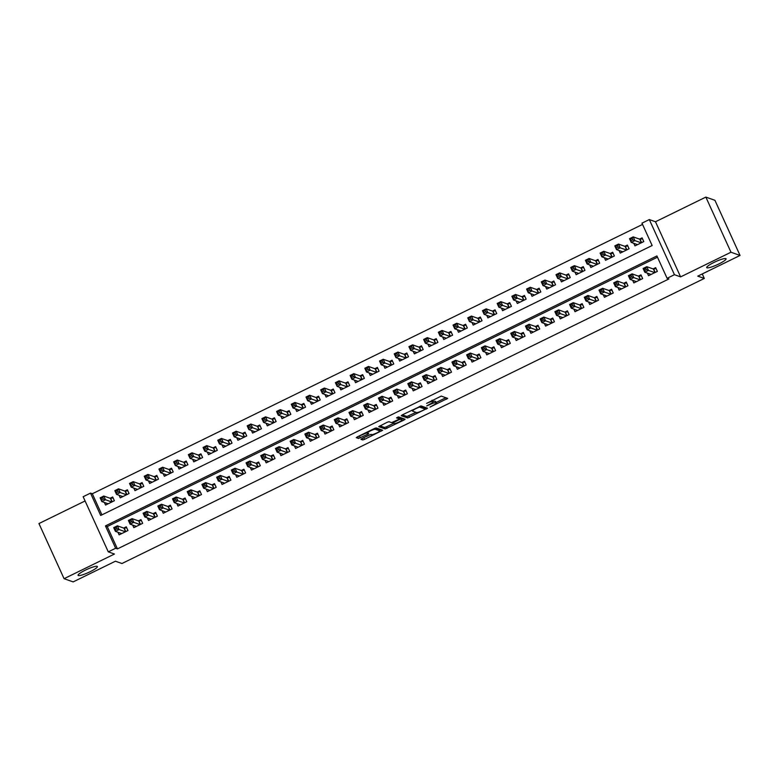 <?xml version="1.0" encoding="UTF-8"?>
<svg xmlns="http://www.w3.org/2000/svg" width="779" height="779" viewBox="0 0 779 779"><rect width="100%" height="100%" fill="white"/><g stroke="black" fill="none" stroke-linecap="round" stroke-linejoin="round"><path stroke-width="1.17" d="M429.989 407.105L447.711 398.39L441.265 396.092L426.61 403.386A5.21 0.847 155.5 0 1 432.374 401.526L432.91 401.721A5.21 0.847 155.5 0 1 433.027 401.818A5.21 0.847 155.5 0 1 429.424 404.379L426.678 405.937L429.92 404.554A5.21 0.847 155.5 0 1 435.685 402.704L436.221 402.889A5.21 0.847 155.5 0 1 436.347 402.986A5.21 0.847 155.5 0 1 432.734 405.557L429.989 407.105M97.141 566.333A10.624 1.733 155.5 0 0 86.206 569.731A10.624 1.733 155.5 0 0 78.066 575.34A10.624 1.733 155.5 0 0 78.319 575.545A10.624 1.733 155.5 0 0 89.254 572.146A10.624 1.733 155.5 0 0 97.394 566.537A10.624 1.733 155.5 0 0 97.141 566.333M725.814 258.589A10.624 1.733 155.5 0 0 714.869 261.997A10.624 1.733 155.5 0 0 706.728 267.606A10.624 1.733 155.5 0 0 706.991 267.801A10.624 1.733 155.5 0 0 717.926 264.402A10.624 1.733 155.5 0 0 726.067 258.794A10.624 1.733 155.5 0 0 725.814 258.589M362.732 439.95L362.05 438.46L360.93 439.307L362.732 439.95L364.523 439.366L382.684 430.222L376.238 427.924L374.436 428.508L357.405 436.844L356.276 437.642L358.486 438.441L367.581 434.293L368.71 433.494L367.591 433.085A4.362 0.711 155.5 0 1 367.484 432.997A4.362 0.711 155.5 0 1 370.823 430.699A4.362 0.711 155.5 0 1 375.312 429.297L379.529 430.797A4.362 0.711 155.5 0 1 379.636 430.875A4.362 0.711 155.5 0 1 376.296 433.182A4.362 0.711 155.5 0 1 371.807 434.575L369.304 434.906L362.021 438.48L371.096 434.322M115.633 548.25L108.281 551.853L83.149 496.72L90.5 493.117L100.686 515.474L652.15 245.521L641.964 223.164L649.316 219.571L674.448 274.705L667.097 278.307L656.911 255.95L105.447 525.903L115.633 548.25L117.444 548.893L668.908 278.95L667.097 278.307M740.05 255.444L730.984 252.23L705.852 197.097L714.927 200.31L740.05 255.444L697.77 276.146L704.304 278.454L121.952 563.519L115.428 561.211L73.148 581.903L64.073 578.69L114.445 554.035L108.281 551.853M705.852 197.097L655.49 221.752L680.612 276.886L730.984 252.23M680.612 276.886L674.448 274.705M407.621 417.972L427.535 408.215L421.127 405.947L402.295 414.866L401.214 415.704L407.621 417.972L406.94 416.483L415.996 412.354M404.009 420.037L385.177 428.956L378.721 426.658L387.144 422.286L388.945 421.712L391.545 422.627L398.176 419.677L399.306 418.878L396.53 417.865L398.575 416.901L405.09 419.209L404.009 420.037L403.347 418.586M85.086 500.965L38.95 523.556L64.073 578.69M104.376 502.465L105.555 505.045L114.377 500.731L112.682 497.002L110.112 498.268M119.08 495.259L120.258 497.849L129.08 493.535L127.386 489.806L124.815 491.062M133.784 488.063L134.971 490.653L143.794 486.33L142.09 482.61L139.519 483.866M148.497 480.867L149.675 483.457L158.497 479.134L156.803 475.404L154.223 476.67M163.201 473.661L164.379 476.251L173.201 471.938L171.507 468.208L168.926 469.474M177.904 466.465L179.082 469.055L187.905 464.732L186.21 461.012L183.64 462.268M192.608 459.269L193.786 461.859L202.618 457.536L200.914 453.816L198.343 455.072M207.311 452.073L208.499 454.663L217.322 450.34L215.617 446.61L213.047 447.876M222.025 444.867L223.203 447.458L232.025 443.144L230.331 439.414L227.75 440.671M236.728 437.671L237.907 440.262L246.729 435.938L245.034 432.218L242.464 433.475M251.432 430.475L252.61 433.066L261.432 428.742L259.738 425.022L257.167 426.279M266.136 423.279L267.314 425.86L276.146 421.546L274.442 417.817L271.871 419.083M280.849 416.074L282.027 418.664L290.849 414.35L289.145 410.621L286.575 411.877M295.553 408.878L296.731 411.468L305.553 407.144L303.859 403.425L301.278 404.681M310.256 401.682L311.434 404.272L320.257 399.948L318.562 396.219L315.992 397.485M324.96 394.476L326.138 397.066L334.96 392.752L333.266 389.023L330.695 390.289M339.663 387.28L340.851 389.87L349.674 385.556L347.97 381.827L345.399 383.083M354.377 380.084L355.555 382.674L364.377 378.351L362.683 374.631L360.102 375.887M369.08 372.888L370.259 375.478L379.081 371.155L377.387 367.425L374.806 368.691M383.784 365.682L384.962 368.272L393.784 363.959L392.09 360.229L389.519 361.485M398.488 358.486L399.666 361.076L408.498 356.753L406.794 353.033L404.223 354.289M413.191 351.29L414.379 353.88L423.201 349.557L421.497 345.837L418.927 347.093M427.905 344.094L429.083 346.674L437.905 342.361L436.211 338.631L433.63 339.897M442.608 336.888L443.787 339.478L452.609 335.165L450.914 331.435L448.344 332.691M457.312 329.692L458.49 332.282L467.312 327.959L465.618 324.239L463.047 325.495M472.016 322.496L473.194 325.086L482.026 320.763L480.322 317.034L477.751 318.299M486.729 315.3L487.907 317.881L496.729 313.567L495.025 309.838L492.455 311.103M501.433 308.094L502.611 310.685L511.433 306.371L509.739 302.642L507.158 303.898M516.136 300.898L517.314 303.489L526.137 299.165L524.442 295.445L521.872 296.702M530.84 293.702L532.018 296.293L540.84 291.969L539.146 288.24L536.575 289.506M545.543 286.497L546.731 289.087L555.554 284.773L553.85 281.044L551.279 282.31M560.257 279.301L561.435 281.891L570.257 277.567L568.563 273.848L565.982 275.104M574.96 272.105L576.139 274.695L584.961 270.371L583.267 266.652L580.686 267.908M589.664 264.909L590.842 267.489L599.664 263.175L597.97 259.446L595.399 260.712M604.368 257.703L605.546 260.293L614.378 255.979L612.674 252.25L610.103 253.506M619.071 250.507L620.259 253.097L629.081 248.774L627.377 245.054L624.807 246.31M647.368 273.117L648.547 275.698L657.369 271.384L655.665 267.655L653.094 268.921M632.655 280.313L633.833 282.904L642.665 278.58L640.961 274.86L638.39 276.117M617.951 287.509L619.13 290.1L627.952 285.776L626.258 282.056L623.687 283.313M603.248 294.705L604.426 297.296L613.248 292.982L611.554 289.252L608.983 290.509M588.544 301.911L589.722 304.492L598.545 300.178L596.85 296.448L594.27 297.714M573.831 309.107L575.019 311.697L583.841 307.374L582.137 303.654L579.566 304.91M559.127 316.303L560.305 318.893L569.137 314.57L567.433 310.85L564.863 312.106M544.424 323.499L545.602 326.089L554.424 321.776L552.73 318.046L550.159 319.312M529.72 330.705L530.898 333.295L539.72 328.972L538.026 325.242L535.446 326.508M515.016 337.901L516.195 340.491L525.017 336.168L523.322 332.448L520.742 333.704M500.303 345.097L501.491 347.687L510.313 343.373L508.609 339.644L506.038 340.9M485.599 352.303L486.778 354.883L495.6 350.569L493.905 346.84L491.335 348.106M470.896 359.499L472.074 362.089L480.896 357.765L479.202 354.036L476.631 355.302M456.192 366.695L457.37 369.285L466.193 364.962L464.498 361.242L461.918 362.498M441.489 373.891L442.667 376.481L451.489 372.167L449.785 368.438L447.214 369.694M426.775 381.097L427.953 383.677L436.785 379.363L435.081 375.634L432.511 376.9M412.072 388.293L413.25 390.883L422.072 386.559L420.378 382.84L417.807 384.096M397.368 395.489L398.546 398.079L407.368 393.755L405.674 390.036L403.103 391.292M382.664 402.685L383.843 405.275L392.665 400.961L390.97 397.232L388.39 398.488M367.951 409.89L369.139 412.481L377.961 408.157L376.257 404.428L373.686 405.693M353.247 417.086L354.426 419.677L363.257 415.353L361.553 411.633L358.983 412.889M338.544 424.282L339.722 426.873L348.544 422.559L346.85 418.829L344.279 420.085M323.84 431.478L325.018 434.069L333.84 429.755L332.146 426.025L329.566 427.291M309.136 438.684L310.315 441.274L319.137 436.951L317.442 433.221L314.862 434.487M294.423 445.88L295.611 448.47L304.433 444.147L302.729 440.427L300.158 441.683M279.719 453.076L280.898 455.666L289.72 451.353L288.026 447.623L285.455 448.879M265.016 460.282L266.194 462.862L275.016 458.549L273.322 454.819L270.751 456.085M250.312 467.478L251.49 470.068L260.313 465.745L258.618 462.025L256.038 463.281M235.609 474.674L236.787 477.264L245.609 472.941L243.905 469.221L241.334 470.477M220.895 481.87L222.073 484.46L230.905 480.146L229.201 476.417L226.631 477.673M206.192 489.076L207.37 491.656L216.192 487.342L214.498 483.613L211.927 484.879M191.488 496.272L192.666 498.862L201.488 494.538L199.794 490.819L197.223 492.075M176.784 503.468L177.963 506.058L186.785 501.734L185.09 498.015L182.51 499.271M162.071 510.664L163.259 513.254L172.081 508.94L170.377 505.211L167.806 506.477M147.367 517.869L148.546 520.46L157.377 516.136L155.673 512.407L153.103 513.673M132.664 525.065L133.842 527.656L142.664 523.332L140.97 519.612L138.399 520.869M657.476 257.206L107.259 526.546L117.444 548.893M117.96 532.261L119.138 534.852L127.96 530.538L126.266 526.808L123.686 528.065M642.539 224.42L92.321 493.759L101.932 514.861M633.785 243.311L634.963 245.901L643.785 241.578L642.091 237.858L639.51 239.114M704.304 278.454L702.249 273.945M92.321 493.759L90.5 493.117M655.49 221.752L649.316 219.571M107.259 526.546L105.447 525.903M436.347 402.986L435.665 401.497A5.21 0.847 155.5 0 0 435.539 401.399L436.221 402.889M432.92 401.565A5.21 0.847 155.5 0 1 435.003 401.214L435.539 401.399M433.027 401.818L432.355 400.328A5.21 0.847 155.5 0 0 432.228 400.231L432.91 401.721M436.123 402.5L445.87 397.728M402.334 414.847L406.94 416.483M424.701 408.089L425.733 407.583M424.37 409.657L425.13 409.072L419.501 407.076L416.152 408.508A5.21 0.847 155.5 0 0 412.539 411.078A5.21 0.847 155.5 0 0 412.666 411.176L416.512 412.539A5.21 0.847 155.5 0 0 422.276 410.679L424.37 409.657M424.477 407.641L425.13 409.072L424.477 407.602M420.309 406.112L424.448 407.583M403.288 418.566L401.798 419.297M393.541 423.338L386.296 426.892L386.978 428.382M379.889 425.84L384.495 427.467L386.296 426.892M398.624 417.437L397.816 417.086M394.242 423.581A4.362 0.711 155.5 0 0 398.721 422.189A4.362 0.711 155.5 0 0 402.061 419.881A4.362 0.711 155.5 0 0 401.964 419.803L400.474 419.277L398.673 419.852L392.713 423.026L394.242 423.581M401.38 418.527A4.362 0.711 155.5 0 0 401.389 418.391A4.362 0.711 155.5 0 0 401.282 418.313L401.964 419.803M398.897 417.982L401.282 418.313M378.954 429.521A4.362 0.711 155.5 0 0 378.954 429.385A4.362 0.711 155.5 0 0 378.857 429.307L379.529 430.797M375.42 428.09L378.857 429.307M357.444 436.824L367.298 432.598M379.363 430.281L380.843 429.56M636.716 245.034L636.346 244.217M631.341 240.575L632.811 239.854L632.139 238.364L630.669 239.085L631.224 242.405L629.529 238.676L633.2 236.874L634.895 240.604L631.224 242.405L637.534 244.635M642.519 238.793L639.802 239.211L633.2 236.874L632.139 238.364M641.214 242.834L632.811 239.854M629.529 238.676L630.669 239.085M649.92 274.023L650.299 274.841M646.395 269.661L645.723 268.171L644.252 268.891L644.924 270.381L646.395 269.661L648.479 270.41L644.808 272.212L643.103 268.482L646.784 266.681L648.479 270.41L654.798 272.64M651.117 274.442L644.808 272.212L644.924 270.381M645.723 268.171L646.784 266.681L653.386 269.018L656.103 268.599M644.252 268.891L643.103 268.482M622.012 252.24L621.632 251.413M616.637 247.78L618.107 247.06L617.435 245.57L615.955 246.291L616.52 249.601L614.816 245.872L618.497 244.08L620.191 247.8L616.52 249.601L622.83 251.841M627.806 245.989L625.099 246.417L618.497 244.08L617.435 245.57M626.501 250.04L618.107 247.06M614.816 245.872L615.955 246.291M607.308 259.436L606.929 258.609M601.933 254.976L603.404 254.256L602.722 252.766L601.252 253.487L601.807 256.797L600.112 253.078L603.793 251.276L605.487 255.006L601.807 256.797L608.126 259.037M613.102 253.194L610.395 253.613L603.793 251.276L602.722 252.766M611.797 257.236L603.404 254.256M600.112 253.078L601.252 253.487M592.595 266.632L592.225 265.814M587.23 262.172L588.7 261.452L588.018 259.962L586.548 260.683L587.103 264.003L585.409 260.274L589.08 258.472L590.784 262.202L587.103 264.003L593.413 266.233M598.399 260.39L595.682 260.809L589.08 258.472L588.018 259.962M597.094 264.432L588.7 261.452M585.409 260.274L586.548 260.683M577.891 273.838L577.521 273.01M572.526 269.368L573.996 268.658L573.315 267.168L571.844 267.879L572.399 271.199L570.705 267.47L574.376 265.668L576.08 269.398L572.399 271.199L578.709 273.429M583.695 267.587L580.978 268.015L574.376 265.668L573.315 267.168M582.39 271.637L573.996 268.658M570.705 267.47L571.844 267.879M635.216 281.219L635.596 282.037M631.691 276.857L631.009 275.367L629.539 276.087L630.221 277.577L631.691 276.857L633.775 277.606L630.104 279.408L628.4 275.678L632.081 273.877L633.775 277.606L640.085 279.836M636.414 281.638L630.104 279.408L630.221 277.577M631.009 275.367L632.081 273.877L638.683 276.214L641.39 275.795M629.539 276.087L628.4 275.678M620.512 288.415L620.882 289.243M616.987 284.062L616.306 282.573L614.835 283.293L615.517 284.783L616.987 284.062L619.071 284.802L615.391 286.604L613.696 282.874L617.377 281.083L619.071 284.802L625.381 287.042M621.71 288.843L615.391 286.604L615.517 284.783M616.306 282.573L617.377 281.083L623.979 283.42L626.686 282.991M614.835 283.293L613.696 282.874M605.809 295.611L606.179 296.439M602.284 291.258L601.602 289.769L600.132 290.489L600.813 291.979L602.284 291.258L604.368 291.998L600.687 293.8L598.993 290.08L602.664 288.279L604.368 291.998L610.678 294.238M606.997 296.039L600.687 293.8L600.813 291.979M601.602 289.769L602.664 288.279L609.266 290.616L611.982 290.197M600.132 290.489L598.993 290.08M591.105 302.817L591.475 303.635M587.57 298.454L586.899 296.965L585.428 297.685L586.1 299.175L587.57 298.454L589.654 299.204L585.983 301.006L584.289 297.276L587.96 295.475L589.654 299.204L595.974 301.434M592.293 303.235L585.983 301.006L586.1 299.175M586.899 296.965L587.96 295.475L594.562 297.812L597.279 297.393M585.428 297.685L584.289 297.276M563.188 281.034L562.808 280.206M557.813 276.574L559.283 275.854L558.611 274.364L557.141 275.084L557.696 278.395L555.992 274.675L559.673 272.874L561.367 276.594L557.696 278.395L564.006 280.635M568.991 274.792L566.275 275.211L559.673 272.874L558.611 274.364M567.687 278.833L559.283 275.854M555.992 274.675L557.141 275.084M576.392 310.013L576.772 310.84M572.867 305.66L572.195 304.17L570.715 304.881L571.396 306.371L572.867 305.66L574.951 306.4L571.28 308.202L569.576 304.472L573.256 302.671L574.951 306.4L581.261 308.64M577.59 310.432L571.28 308.202L571.396 306.371M572.195 304.17L573.256 302.671L579.858 305.017L582.565 304.589M570.715 304.881L569.576 304.472M548.484 288.23L548.104 287.412M543.109 283.77L544.579 283.05L543.898 281.56L542.427 282.28L542.992 285.591L541.288 281.871L544.969 280.07L546.663 283.799L542.992 285.591L549.302 287.831M554.278 281.988L551.571 282.407L544.969 280.07L543.898 281.56M552.973 286.029L544.579 283.05M541.288 281.871L542.427 282.28M561.688 317.209L562.068 318.036M558.163 312.856L557.482 311.366L556.011 312.087L556.693 313.577L558.163 312.856L560.247 313.596L556.566 315.398L554.872 311.678L558.553 309.876L560.247 313.596L566.557 315.836M562.886 317.637L556.566 315.398L556.693 313.577M557.482 311.366L558.553 309.876L565.155 312.213L567.862 311.795M556.011 312.087L554.872 311.678M533.781 295.426L533.401 294.608M528.405 290.966L529.876 290.246L529.194 288.756L527.724 289.476L528.279 292.797L526.585 289.067L530.265 287.266L531.96 290.995L528.279 292.797L534.598 295.027M539.574 289.184L536.867 289.603L530.265 287.266L529.194 288.756M538.27 293.225L529.876 290.246M526.585 289.067L527.724 289.476M546.985 324.415L547.355 325.233M543.46 320.052L542.778 318.562L541.308 319.283L541.989 320.773L543.46 320.052L545.543 320.802L541.863 322.594L540.168 318.874L543.839 317.072L545.543 320.802L551.853 323.032M548.173 324.833L541.863 322.594L541.989 320.773M542.778 318.562L543.839 317.072L550.441 319.409L553.158 318.991M541.308 319.283L540.168 318.874M519.067 302.632L518.697 301.804M513.702 298.172L515.172 297.451L514.491 295.962L513.02 296.682L513.575 299.993L511.881 296.263L515.552 294.472L517.256 298.191L513.575 299.993L519.885 302.223M524.871 296.38L522.154 296.809L515.552 294.472L514.491 295.962M523.566 300.431L515.172 297.451M511.881 296.263L513.02 296.682M532.281 331.611L532.651 332.429M528.756 327.248L528.074 325.758L526.604 326.479L527.286 327.969L528.756 327.248L530.84 327.998L527.159 329.799L525.465 326.07L529.136 324.268L530.84 327.998L537.15 330.228M533.469 332.029L527.159 329.799L527.286 327.969M528.074 325.758L529.136 324.268L535.738 326.605L538.455 326.187M526.604 326.479L525.465 326.07M504.364 309.828L503.994 309M498.998 305.368L500.469 304.647L499.787 303.158L498.317 303.878L498.872 307.189L497.177 303.469L500.848 301.668L502.552 305.387L498.872 307.189L505.181 309.429M510.167 303.586L507.45 304.005L500.848 301.668L499.787 303.158M508.862 307.627L500.469 304.647M497.177 303.469L498.317 303.878M517.568 338.807L517.947 339.634M514.043 334.454L513.371 332.964L511.9 333.685L512.572 335.174L514.043 334.454L516.126 335.194L512.455 336.995L510.751 333.266L514.432 331.474L516.126 335.194L522.446 337.434M518.765 339.225L512.455 336.995L512.572 335.174M513.371 332.964L514.432 331.474L521.034 333.811L523.751 333.383M511.9 333.685L510.751 333.266M489.66 317.024L489.28 316.206M484.285 312.564L485.755 311.843L485.083 310.354L483.613 311.074L484.168 314.385L482.464 310.665L486.145 308.864L487.839 312.593L484.168 314.385L490.478 316.625M495.463 310.782L492.747 311.201L486.145 308.864L485.083 310.354M494.159 314.823L485.755 311.843M482.464 310.665L483.613 311.074M502.864 346.003L503.244 346.83M499.339 341.65L498.657 340.16L497.187 340.881L497.869 342.371L499.339 341.65L501.423 342.39L497.752 344.191L496.048 340.472L499.729 338.67L501.423 342.39L507.733 344.63M504.062 346.431L497.752 344.191L497.869 342.371M498.657 340.16L499.729 338.67L506.331 341.007L509.038 340.589M497.187 340.881L496.048 340.472M474.956 324.22L474.577 323.402M469.581 319.76L471.052 319.039L470.37 317.55L468.9 318.27L469.464 321.591L467.76 317.861L471.441 316.06L473.135 319.789L469.464 321.591L475.774 323.821M480.75 317.978L478.043 318.397L471.441 316.06L470.37 317.55M479.445 322.019L471.052 319.039M467.76 317.861L468.9 318.27M488.16 353.208L488.54 354.026M484.635 348.846L483.954 347.356L482.483 348.077L483.165 349.567L484.635 348.846L486.719 349.596L483.038 351.387L481.344 347.668L485.025 345.866L486.719 349.596L493.029 351.826M489.358 353.627L483.038 351.387L483.165 349.567M483.954 347.356L485.025 345.866L491.627 348.203L494.334 347.785M482.483 348.077L481.344 347.668M460.253 331.426L459.873 330.598M454.878 326.966L456.348 326.245L455.666 324.755L454.196 325.476L454.751 328.787L453.057 325.057L456.737 323.266L458.432 326.985L454.751 328.787L461.071 331.026M466.046 325.174L463.339 325.603L456.737 323.266L455.666 324.755M464.742 329.225L456.348 326.245M453.057 325.057L454.196 325.476M473.457 360.404L473.827 361.222M469.932 356.042L469.25 354.552L467.78 355.273L468.461 356.763L469.932 356.042L472.016 356.792L468.335 358.593L466.64 354.864L470.312 353.062L472.016 356.792L478.325 359.022M474.645 360.823L468.335 358.593L468.461 356.763M469.25 354.552L470.312 353.062L476.914 355.399L479.63 354.981M467.78 355.273L466.64 354.864M445.539 338.622L445.169 337.794M440.174 334.162L441.644 333.441L440.963 331.951L439.492 332.672L440.047 335.983L438.353 332.263L442.024 330.462L443.728 334.181L440.047 335.983L446.357 338.222M451.343 332.38L448.626 332.799L442.024 330.462L440.963 331.951M450.038 336.421L441.644 333.441M438.353 332.263L439.492 332.672M458.753 367.6L459.123 368.428M455.228 363.248L454.547 361.758L453.076 362.478L453.758 363.968L455.228 363.248L457.312 363.988L453.631 365.789L451.937 362.06L455.608 360.268L457.312 363.988L463.622 366.227M459.941 368.029L453.631 365.789L453.758 363.968M454.547 361.758L455.608 360.268L462.21 362.605L464.927 362.177M453.076 362.478L451.937 362.06M430.836 345.818L430.466 345M425.461 341.358L426.931 340.637L426.259 339.147L424.789 339.868L425.344 343.188L423.649 339.459L427.32 337.658L429.015 341.387L425.344 343.188L431.654 345.418M436.639 339.576L433.922 339.995L427.32 337.658L426.259 339.147M435.334 343.617L426.931 340.637M423.649 339.459L424.789 339.868M444.04 374.796L444.419 375.624M440.515 370.444L439.843 368.954L438.373 369.674L439.044 371.164L440.515 370.444L442.599 371.184L438.928 372.985L437.223 369.265L440.904 367.464L442.599 371.184L448.918 373.423M445.237 375.225L438.928 372.985L439.044 371.164M439.843 368.954L440.904 367.464L447.506 369.801L450.223 369.382M438.373 369.674L437.223 369.265M416.132 353.014L415.752 352.196M410.757 348.554L412.227 347.843L411.555 346.343L410.075 347.064L410.64 350.384L408.936 346.655L412.617 344.854L414.311 348.583L410.64 350.384L416.95 352.614M421.926 346.772L419.219 347.191L412.617 344.854L411.555 346.343M420.621 350.823L412.227 347.843M408.936 346.655L410.075 347.064M429.336 382.002L429.716 382.82M425.811 377.64L425.13 376.15L423.659 376.87L424.341 378.36L425.811 377.64L427.895 378.39L424.224 380.191L422.52 376.461L426.201 374.66L427.895 378.39L434.205 380.619M430.534 382.421L424.224 380.191L424.341 378.36M425.13 376.15L426.201 374.66L432.803 376.997L435.51 376.578M423.659 376.87L422.52 376.461M401.428 360.219L401.049 359.392M396.053 355.76L397.524 355.039L396.842 353.549L395.372 354.27L395.927 357.58L394.232 353.861L397.913 352.059L399.608 355.779L395.927 357.58L402.246 359.82M407.222 353.968L404.515 354.396L397.913 352.059L396.842 353.549M405.917 358.019L397.524 355.039M394.232 353.861L395.372 354.27M414.632 389.198L415.012 390.016M411.108 384.845L410.426 383.346L408.956 384.066L409.637 385.556L411.108 384.845L413.191 385.586L409.511 387.387L407.816 383.658L411.497 381.856L413.191 385.586L419.501 387.825M415.83 389.617L409.511 387.387L409.637 385.556M410.426 383.346L411.497 381.856L418.099 384.193L420.806 383.774M408.956 384.066L407.816 383.658M386.715 367.415L386.345 366.588M381.35 362.956L382.82 362.235L382.138 360.745L380.668 361.466L381.223 364.776L379.529 361.057L383.2 359.255L384.904 362.985L381.223 364.776L387.533 367.016M392.519 361.174L389.802 361.592L383.2 359.255L382.138 360.745M391.214 365.215L382.82 362.235M379.529 361.057L380.668 361.466M399.929 396.394L400.299 397.222M396.404 392.041L395.722 390.552L394.252 391.272L394.934 392.762L396.404 392.041L398.488 392.782L394.807 394.583L393.113 390.863L396.784 389.062L398.488 392.782L404.798 395.021M401.117 396.823L394.807 394.583L394.934 392.762M395.722 390.552L396.784 389.062L403.386 391.399L406.102 390.97M394.252 391.272L393.113 390.863M372.011 374.611L371.641 373.793M366.646 370.152L368.116 369.431L367.435 367.941L365.964 368.662L366.519 371.982L364.825 368.253L368.496 366.451L370.2 370.181L366.519 371.982L372.829 374.212M377.815 368.37L375.098 368.788L368.496 366.451L367.435 367.941M376.51 372.411L368.116 369.431M364.825 368.253L365.964 368.662M385.225 403.59L385.595 404.418M381.691 399.238L381.019 397.748L379.548 398.468L380.22 399.958L381.691 399.238L383.774 399.987L380.103 401.779L378.409 398.059L382.08 396.258L383.774 399.987L390.094 402.217M386.413 404.019L380.103 401.779L380.22 399.958M381.019 397.748L382.08 396.258L388.682 398.595L391.399 398.176M379.548 398.468L378.409 398.059M357.308 381.817L356.928 380.989M351.933 377.357L353.403 376.637L352.731 375.147L351.261 375.868L351.816 379.178L350.112 375.449L353.793 373.657L355.487 377.377L351.816 379.178L358.126 381.408M363.111 375.566L360.395 375.994L353.793 373.657L352.731 375.147M361.807 379.616L353.403 376.637M350.112 375.449L351.261 375.868M370.512 410.796L370.892 411.614M366.987 406.434L366.315 404.944L364.835 405.664L365.517 407.154L366.987 406.434L369.071 407.183L365.4 408.985L363.696 405.255L367.376 403.454L369.071 407.183L375.381 409.413M371.71 411.215L365.4 408.985L365.517 407.154M366.315 404.944L367.376 403.454L373.978 405.791L376.685 405.372M364.835 405.664L363.696 405.255M342.604 389.013L342.224 388.185M337.229 384.553L338.699 383.833L338.018 382.343L336.547 383.064L337.112 386.374L335.408 382.655L339.089 380.853L340.783 384.573L337.112 386.374L343.422 388.614M348.398 382.771L345.691 383.19L339.089 380.853L338.018 382.343M347.093 386.812L338.699 383.833M335.408 382.655L336.547 383.064M355.808 417.992L356.188 418.82M352.283 413.639L351.602 412.149L350.131 412.86L350.813 414.36L352.283 413.639L354.367 414.379L350.686 416.181L348.992 412.451L352.673 410.65L354.367 414.379L360.677 416.619M357.006 418.411L350.686 416.181L350.813 414.36M351.602 412.149L352.673 410.65L359.275 412.997L361.982 412.568M350.131 412.86L348.992 412.451M327.901 396.209L327.521 395.391M322.525 391.749L323.996 391.029L323.314 389.539L321.844 390.26L322.399 393.57L320.705 389.851L324.385 388.049L326.08 391.779L322.399 393.57L328.719 395.81M333.694 389.967L330.987 390.386L324.385 388.049L323.314 389.539M332.39 394.008L323.996 391.029M320.705 389.851L321.844 390.26M341.105 425.188L341.475 426.016M337.58 420.835L336.898 419.345L335.428 420.066L336.109 421.556L337.58 420.835L339.663 421.575L335.983 423.377L334.288 419.657L337.959 417.856L339.663 421.575L345.973 423.815M342.293 425.616L335.983 423.377L336.109 421.556M336.898 419.345L337.959 417.856L344.561 420.193L347.278 419.774M335.428 420.066L334.288 419.657M313.187 403.405L312.817 402.587M307.822 398.945L309.292 398.225L308.611 396.735L307.14 397.456L307.695 400.776L306.001 397.047L309.672 395.245L311.376 398.975L307.695 400.776L314.005 403.006M318.991 397.163L316.274 397.582L309.672 395.245L308.611 396.735M317.686 401.204L309.292 398.225M306.001 397.047L307.14 397.456M326.401 432.394L326.771 433.212M322.876 428.031L322.194 426.541L320.724 427.262L321.406 428.752L322.876 428.031L324.96 428.781L321.279 430.573L319.585 426.853L323.256 425.052L324.96 428.781L331.27 431.011M327.589 432.812L321.279 430.573L321.406 428.752M322.194 426.541L323.256 425.052L329.858 427.389L332.575 426.97M320.724 427.262L319.585 426.853M298.484 410.611L298.114 409.783M293.118 406.151L294.589 405.431L293.907 403.941L292.437 404.661L292.992 407.972L291.297 404.243L294.968 402.451L296.672 406.171L292.992 407.972L299.302 410.212M304.287 404.359L301.57 404.788L294.968 402.451L293.907 403.941M302.982 408.41L294.589 405.431M291.297 404.243L292.437 404.661M311.688 439.59L312.067 440.408M308.163 435.227L307.491 433.737L306.02 434.458L306.692 435.948L308.163 435.227L310.246 435.977L306.575 437.779L304.871 434.049L308.552 432.248L310.246 435.977L316.566 438.207M312.885 440.008L306.575 437.779L306.692 435.948M307.491 433.737L308.552 432.248L315.154 434.585L317.871 434.166M306.02 434.458L304.871 434.049M283.78 417.807L283.4 416.979M278.405 413.347L279.875 412.627L279.203 411.137L277.733 411.857L278.288 415.168L276.584 411.448L280.265 409.647L281.959 413.367L278.288 415.168L284.598 417.408M289.584 411.565L286.867 411.984L280.265 409.647L279.203 411.137M288.279 415.606L279.875 412.627M276.584 411.448L277.733 411.857M296.984 446.786L297.364 447.613M293.459 442.433L292.777 440.943L291.307 441.664L291.989 443.154L293.459 442.433L295.543 443.173L291.872 444.975L290.168 441.245L293.849 439.453L295.543 443.173L301.853 445.413M298.182 447.214L291.872 444.975L291.989 443.154M292.777 440.943L293.849 439.453L300.451 441.79L303.158 441.362M291.307 441.664L290.168 441.245M269.076 425.003L268.697 424.185M263.701 420.543L265.172 419.823L264.49 418.333L263.02 419.053L263.584 422.374L261.88 418.644L265.561 416.843L267.255 420.572L263.584 422.374L269.894 424.604M274.87 418.761L272.163 419.18L265.561 416.843L264.49 418.333M273.565 422.802L265.172 419.823M261.88 418.644L263.02 419.053M254.373 432.199L253.993 431.381M248.998 427.739L250.468 427.019L249.786 425.529L248.316 426.249L248.871 429.57L247.177 425.84L250.857 424.039L252.552 427.768L248.871 429.57L255.191 431.8M260.167 425.957L257.459 426.376L250.857 424.039L249.786 425.529M258.862 430.008L250.468 427.019M247.177 425.84L248.316 426.249M239.659 439.405L239.289 438.577M234.294 434.945L235.764 434.224L235.083 432.734L233.612 433.455L234.167 436.766L232.473 433.036L236.144 431.245L237.848 434.964L234.167 436.766L240.477 439.005M245.463 433.153L242.746 433.582L236.144 431.245L235.083 432.734M244.158 437.204L235.764 434.224M232.473 433.036L233.612 433.455M282.28 453.982L282.66 454.809M278.755 449.629L278.074 448.139L276.603 448.86L277.285 450.35L278.755 449.629L280.839 450.369L277.158 452.171L275.464 448.451L279.145 446.649L280.839 450.369L287.149 452.609M283.478 454.41L277.158 452.171L277.285 450.35M278.074 448.139L279.145 446.649L285.747 448.986L288.454 448.568M276.603 448.86L275.464 448.451M267.577 461.187L267.947 462.005M264.052 456.825L263.37 455.335L261.9 456.056L262.581 457.546L264.052 456.825L266.136 457.575L262.455 459.376L260.761 455.647L264.432 453.845L266.136 457.575L272.446 459.805M268.765 461.606L262.455 459.376L262.581 457.546M263.37 455.335L264.432 453.845L271.034 456.182L273.75 455.764M261.9 456.056L260.761 455.647M252.873 468.383L253.243 469.201M249.348 464.021L248.667 462.531L247.196 463.252L247.878 464.742L249.348 464.021L251.432 464.771L247.751 466.572L246.057 462.843L249.728 461.041L251.432 464.771L257.742 467.001M254.061 468.802L247.751 466.572L247.878 464.742M248.667 462.531L249.728 461.041L256.33 463.378L259.047 462.96M247.196 463.252L246.057 462.843M224.956 446.601L224.586 445.773M219.581 442.141L221.051 441.42L220.379 439.931L218.909 440.651L219.464 443.962L217.769 440.242L221.44 438.441L223.135 442.17L219.464 443.962L225.774 446.201M230.759 440.359L228.043 440.778L221.44 438.441L220.379 439.931M229.454 444.4L221.051 441.42M217.769 440.242L218.909 440.651M238.16 475.579L238.54 476.407M234.635 471.227L233.963 469.737L232.493 470.458L233.164 471.947L234.635 471.227L236.719 471.967L233.048 473.768L231.344 470.039L235.024 468.247L236.719 471.967L243.038 474.207M239.357 476.008L233.048 473.768L233.164 471.947M233.963 469.737L235.024 468.247L241.626 470.584L244.343 470.156M232.493 470.458L231.344 470.039M210.252 453.797L209.872 452.979M204.877 449.337L206.347 448.616L205.675 447.127L204.205 447.847L204.76 451.168L203.056 447.438L206.737 445.637L208.431 449.366L204.76 451.168L211.07 453.397M216.046 447.555L213.339 447.974L206.737 445.637L205.675 447.127M214.741 451.596L206.347 448.616M203.056 447.438L204.205 447.847M223.456 482.776L223.836 483.603M219.931 478.423L219.25 476.933L217.779 477.654L218.461 479.143L219.931 478.423L222.015 479.173L218.344 480.964L216.64 477.245L220.321 475.443L222.015 479.173L228.325 481.403M224.654 483.204L218.344 480.964L218.461 479.143M219.25 476.933L220.321 475.443L226.923 477.78L229.63 477.361M217.779 477.654L216.64 477.245M195.548 461.002L195.169 460.175M190.173 456.543L191.644 455.822L190.962 454.332L189.492 455.043L190.057 458.364L188.352 454.634L192.033 452.833L193.728 456.562L190.057 458.364L196.366 460.593M201.342 454.751L198.635 455.179L192.033 452.833L190.962 454.332M200.037 458.802L191.644 455.822M188.352 454.634L189.492 455.043M208.753 489.981L209.132 490.799M205.228 485.619L204.546 484.129L203.076 484.85L203.757 486.339L205.228 485.619L207.311 486.369L203.631 488.17L201.936 484.441L205.617 482.639L207.311 486.369L213.621 488.599M209.95 490.4L203.631 488.17L203.757 486.339M204.546 484.129L205.617 482.639L212.219 484.976L214.926 484.557M203.076 484.85L201.936 484.441M180.835 468.198L180.465 467.371M175.47 463.739L176.94 463.018L176.258 461.528L174.788 462.249L175.343 465.56L173.649 461.84L177.32 460.038L179.024 463.758L175.343 465.56L181.653 467.799M186.639 461.957L183.922 462.375L177.32 460.038L176.258 461.528M185.334 465.998L176.94 463.018M173.649 461.84L174.788 462.249M194.049 497.177L194.419 498.005M190.524 492.825L189.842 491.335L188.372 492.046L189.054 493.545L190.524 492.825L192.608 493.565L188.927 495.366L187.233 491.637L190.904 489.835L192.608 493.565L198.918 495.804M195.237 497.596L188.927 495.366L189.054 493.545M189.842 491.335L190.904 489.835L197.506 492.182L200.222 491.753M188.372 492.046L187.233 491.637M166.131 475.394L165.761 474.577M160.766 470.935L162.236 470.214L161.555 468.724L160.085 469.445L160.64 472.756L158.945 469.036L162.616 467.234L164.32 470.964L160.64 472.756L166.949 474.995M171.935 469.153L169.218 469.571L162.616 467.234L161.555 468.724M170.63 473.194L162.236 470.214M158.945 469.036L160.085 469.445M179.345 504.373L179.715 505.201M175.811 500.021L175.139 498.531L173.668 499.251L174.34 500.741L175.811 500.021L177.894 500.761L174.223 502.562L172.529 498.842L176.2 497.041L177.894 500.761L184.214 503M180.533 504.802L174.223 502.562L174.34 500.741M175.139 498.531L176.2 497.041L182.802 499.378L185.519 498.959M173.668 499.251L172.529 498.842M151.428 482.591L151.048 481.773M146.053 478.131L147.523 477.41L146.851 475.92L145.381 476.641L145.936 479.961L144.242 476.232L147.913 474.43L149.607 478.16L145.936 479.961L152.246 482.191M157.231 476.349L154.515 476.767L147.913 474.43L146.851 475.92M155.927 480.39L147.523 477.41M144.242 476.232L145.381 476.641M164.632 511.579L165.012 512.397M161.107 507.217L160.435 505.727L158.965 506.447L159.637 507.937L161.107 507.217L163.191 507.966L159.52 509.758L157.816 506.038L161.496 504.237L163.191 507.966L169.501 510.196M165.83 511.998L159.52 509.758L159.637 507.937M160.435 505.727L161.496 504.237L168.098 506.574L170.805 506.155M158.965 506.447L157.816 506.038M136.724 489.796L136.344 488.969M131.349 485.336L132.82 484.616L132.138 483.126L130.668 483.847L131.232 487.157L129.528 483.428L133.209 481.636L134.903 485.356L131.232 487.157L137.542 489.387M142.518 483.545L139.811 483.973L133.209 481.636L132.138 483.126M141.213 487.596L132.82 484.616M129.528 483.428L130.668 483.847M149.928 518.775L150.308 519.593M146.403 514.413L145.722 512.923L144.251 513.643L144.933 515.133L146.403 514.413L148.487 515.162L144.816 516.964L143.112 513.234L146.793 511.433L148.487 515.162L154.797 517.392M151.126 519.194L144.816 516.964L144.933 515.133M145.722 512.923L146.793 511.433L153.395 513.77L156.102 513.351M144.251 513.643L143.112 513.234M122.021 496.992L121.641 496.165M116.646 492.532L118.116 491.812L117.434 490.322L115.964 491.043L116.519 494.353L114.825 490.634L118.505 488.832L120.2 492.552L116.519 494.353L122.839 496.593M127.814 490.751L125.107 491.169L118.505 488.832L117.434 490.322M126.51 494.792L118.116 491.812M114.825 490.634L115.964 491.043M135.225 525.971L135.595 526.799M131.7 521.618L131.018 520.129L129.548 520.849L130.229 522.339L131.7 521.618L133.784 522.358L130.103 524.16L128.408 520.43L132.079 518.639L133.784 522.358L140.093 524.598M136.413 526.39L130.103 524.16L130.229 522.339M131.018 520.129L132.079 518.639L138.681 520.976L141.398 520.547M129.548 520.849L128.408 520.43M107.307 504.188L106.937 503.37M101.942 499.729L103.412 499.008L102.731 497.518L101.26 498.239L101.815 501.549L100.121 497.83L103.792 496.028L105.496 499.758L101.815 501.549L108.125 503.789M113.111 497.947L110.394 498.365L103.792 496.028L102.731 497.518M111.806 501.988L103.412 499.008M100.121 497.83L101.26 498.239M120.521 533.167L120.891 533.995M116.996 528.814L116.314 527.325L114.844 528.045L115.526 529.535L116.996 528.814L119.08 529.554L115.399 531.356L113.705 527.636L117.376 525.835L119.08 529.554L125.39 531.794M121.709 533.596L115.399 531.356L115.526 529.535M116.314 527.325L117.376 525.835L123.978 528.172L126.695 527.753M114.844 528.045L113.705 527.636M435.003 401.214L435.685 402.704M431.858 400.396L432.374 401.526M445.929 397.748L446.591 399.199M425.792 407.602L426.454 409.053M408.741 415.898L409.423 417.388M419.268 406.56L419.501 407.076M384.495 427.467L385.177 428.956M398.585 417.359L399.267 418.849L398.624 417.388M399.793 417.787L400.474 419.277M392.46 422.422L392.713 422.978M374.865 428.314L375.312 429.297M366.899 432.803L367.581 434.293M359.616 436.376L360.288 437.866M357.814 436.951L358.486 438.441M380.902 429.58L381.564 431.03M363.851 437.876L364.523 439.366M640.046 239.211L641.614 242.639M639.802 239.211L641.409 242.736M654.993 272.543L653.386 269.018M655.188 272.446L653.63 269.018M625.342 246.407L626.9 249.845M625.099 246.417L626.706 249.942M610.639 253.613L612.197 257.041M610.395 253.613L612.002 257.138M595.925 260.809L597.493 264.237M595.682 260.809L597.289 264.334M581.222 268.005L582.789 271.443M580.978 268.015L582.585 271.54M640.289 279.739L638.683 276.214M640.484 279.642L638.926 276.214M625.586 286.945L623.979 283.42M625.78 286.847L624.213 283.41M610.872 294.141L609.266 290.616M611.077 294.043L609.509 290.616M596.169 301.337L594.562 297.812M596.373 301.239L594.805 297.812M566.518 275.201L568.076 278.639M566.275 275.211L567.881 278.736M581.465 308.542L579.858 305.017M581.66 308.445L580.102 305.008M551.814 282.407L553.372 285.835M551.571 282.407L553.178 285.932M566.761 315.738L565.155 312.213M566.956 315.641L565.398 312.204M537.101 289.603L538.669 293.031M536.867 289.603L538.474 293.128M552.048 322.934L550.441 319.409M552.253 322.837L550.685 319.409M522.397 296.799L523.965 300.236M522.154 296.809L523.761 300.334M537.344 330.13L535.738 326.605M537.549 330.033L535.981 326.605M507.694 303.995L509.262 307.432M507.45 304.005L509.057 307.53M522.641 337.336L521.034 333.811M522.836 337.239L521.278 333.802M492.99 311.201L494.548 314.628M492.747 311.201L494.353 314.726M507.937 344.532L506.331 341.007M508.132 344.435L506.574 340.998M478.287 318.397L479.845 321.824M478.043 318.397L479.65 321.922M493.234 351.728L491.627 348.203M493.428 351.631L491.861 348.203M463.573 325.593L465.141 329.03M463.339 325.603L464.946 329.127M478.52 358.924L476.914 355.399M478.725 358.827L477.157 355.399M448.87 332.799L450.437 336.226M448.626 332.799L450.233 336.324M463.817 366.13L462.21 362.605M464.021 366.033L462.453 362.595M434.166 339.995L435.734 343.422M433.922 339.995L435.529 343.52M449.113 373.326L447.506 369.801M449.308 373.229L447.75 369.801M419.462 347.191L421.02 350.628M419.219 347.191L420.826 350.725M434.409 380.522L432.803 376.997M434.604 380.425L433.046 376.997M404.759 354.387L406.317 357.824M404.515 354.396L406.122 357.921M419.706 387.728L418.099 384.193M419.9 387.63L418.333 384.193M390.045 361.592L391.613 365.02M389.802 361.592L391.409 365.117M404.992 394.924L403.386 391.399M405.197 394.826L403.629 391.389M375.342 368.788L376.909 372.216M375.098 368.788L376.705 372.313M390.289 402.12L388.682 398.595M390.493 402.022L388.925 398.595M360.638 375.984L362.206 379.422M360.395 375.994L362.001 379.519M375.585 409.316L373.978 405.791M375.78 409.218L374.222 405.791M345.934 383.18L347.492 386.618M345.691 383.19L347.298 386.715M360.881 416.522L359.275 412.997M361.076 416.424L359.518 412.987M331.221 390.386L332.789 393.814M330.987 390.386L332.594 393.911M346.168 423.718L344.561 420.193M346.373 423.62L344.805 420.183M316.517 397.582L318.085 401.01M316.274 397.582L317.881 401.107M331.464 430.914L329.858 427.389M331.669 430.816L330.101 427.389M301.814 404.778L303.382 408.215M301.57 404.788L303.177 408.313M316.761 438.11L315.154 434.585M316.956 438.012L315.398 434.585M287.11 411.984L288.668 415.411M286.867 411.984L288.473 415.509M302.057 445.315L300.451 441.79M302.252 445.218L300.694 441.781M272.407 419.18L273.965 422.608M272.163 419.18L273.77 422.705M257.693 426.376L259.261 429.804M257.459 426.376L259.066 429.911M242.99 433.572L244.557 437.009M242.746 433.582L244.353 437.107M287.354 452.511L285.747 448.986M287.548 452.414L285.981 448.986M272.64 459.707L271.034 456.182M272.845 459.61L271.277 456.182M257.937 466.903L256.33 463.378M258.141 466.806L256.573 463.378M228.286 440.778L229.854 444.205M228.043 440.778L229.649 444.303M243.233 474.109L241.626 470.584M243.428 474.012L241.87 470.574M213.582 447.974L215.14 451.401M213.339 447.974L214.946 451.499M228.529 481.305L226.923 477.78M228.724 481.208L227.166 477.78M198.879 455.17L200.437 458.607M198.635 455.179L200.242 458.704M213.826 488.501L212.219 484.976M214.021 488.404L212.453 484.976M184.165 462.366L185.733 465.803M183.922 462.375L185.529 465.9M199.112 495.707L197.506 492.182M199.317 495.61L197.749 492.172M169.462 469.571L171.029 472.999M169.218 469.571L170.825 473.096M184.409 502.903L182.802 499.378M184.613 502.806L183.046 499.368M154.758 476.767L156.326 480.195M154.515 476.767L156.121 480.292M169.705 510.099L168.098 506.574M169.9 510.002L168.342 506.574M140.054 483.963L141.612 487.401M139.811 483.973L141.418 487.498M155.002 517.295L153.395 513.77M155.196 517.198L153.638 513.77M125.341 491.159L126.909 494.597M125.107 491.169L126.714 494.694M140.288 524.501L138.681 520.976M140.493 524.403L138.925 520.966M110.637 498.365L112.205 501.793M110.394 498.365L112.001 501.89M125.585 531.697L123.978 528.172M125.789 531.599L124.221 528.162M412.091 410.075L412.539 411.078M401.389 418.391L402.061 419.881M392.441 422.432L392.713 423.026M378.954 429.385L379.636 430.875M367.075 432.111L367.484 432.997"/></g></svg>
